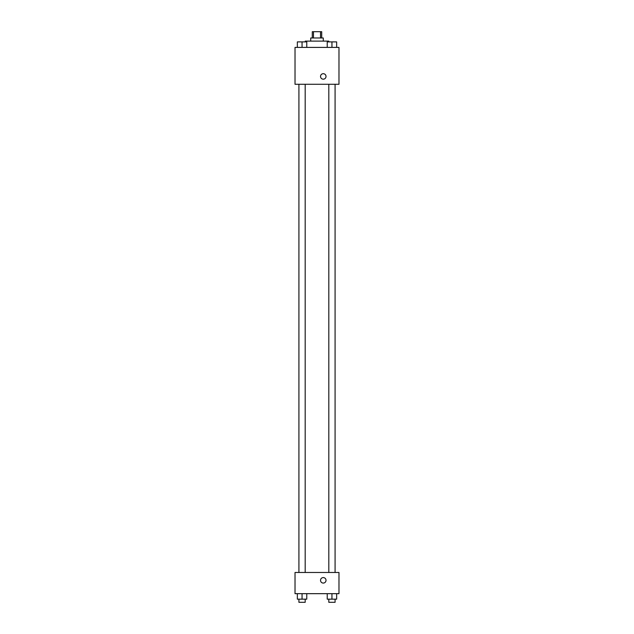 <?xml version="1.0" encoding="UTF-8"?>
<svg xmlns="http://www.w3.org/2000/svg" width="634" height="634" viewBox="0 0 634 634"><rect width="100%" height="100%" fill="white"/><g stroke="black" fill="none" stroke-linecap="round" stroke-linejoin="round"><path stroke-width="0.95" d="M313.481 37.977L313.481 31.7L312.293 31.7L312.293 37.977M313.481 31.7L321.707 31.7L321.707 37.977M320.519 37.977L320.519 31.7M310.723 41.115L310.723 37.977L323.277 37.977L323.277 41.115M328.777 41.899L328.777 41.115L305.223 41.115L305.223 41.899M295.024 47.399L338.976 47.399L338.976 84.282L295.024 84.282L295.024 47.399M323.277 79.187A2.75 2.75 0 0 1 320.899 75.066A2.75 2.75 0 0 1 325.654 75.066A2.75 2.75 0 0 1 323.277 79.187M295.024 572.478L338.976 572.478L338.976 593.67L295.024 593.67L295.024 572.478M323.277 583.074A2.75 2.75 0 0 1 320.899 578.953A2.75 2.75 0 0 1 325.654 578.953A2.75 2.75 0 0 1 323.277 583.074M327.231 593.67L327.231 599.162L336.654 599.162L336.654 593.67L336.654 599.162M331.947 599.162L331.947 593.67M335.085 599.162L335.085 602.3L328.808 602.3L328.808 599.162M297.346 593.67L297.346 599.162L306.769 599.162L306.769 593.67L306.769 599.162M302.053 599.162L302.053 593.67M305.192 599.162L305.192 602.3L298.915 602.3L298.915 599.162M327.231 47.399L327.231 41.899L336.654 41.899L336.654 47.399L336.654 41.899M331.947 47.399L331.947 41.899L328.808 41.876M335.085 41.899L331.947 41.876M297.346 47.399L297.346 41.899L306.769 41.899L306.769 47.399L306.769 41.899M302.053 47.399L302.053 41.899L298.915 41.876M305.192 41.899L302.053 41.876M328.808 84.282L328.808 572.478M335.085 84.282L335.085 572.478M305.192 572.478L305.192 84.282M298.915 572.478L298.915 84.282"/></g></svg>
